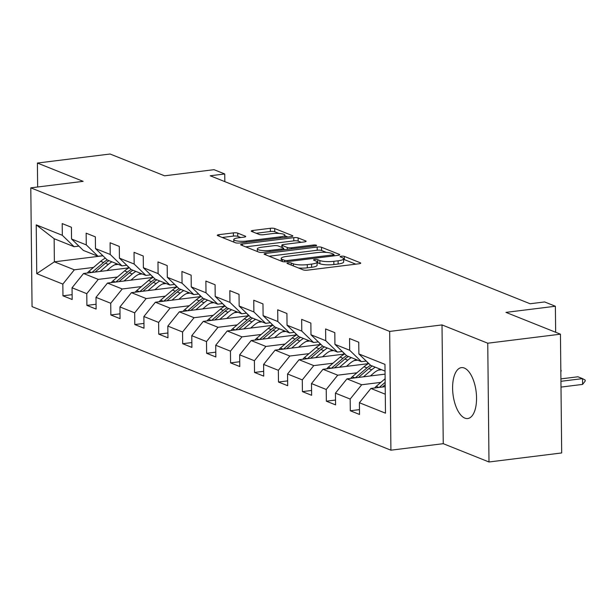 <?xml version="1.0" encoding="UTF-8"?>
<svg xmlns="http://www.w3.org/2000/svg" width="616" height="616" viewBox="0 0 616 616"><rect width="100%" height="100%" fill="white"/><g stroke="black" fill="none" stroke-linecap="round" stroke-linejoin="round"><path stroke-width="0.92" d="M288.211 262.824A2.256 0.493 -0.6 0 0 287.01 263.271A2.256 0.493 -0.6 0 0 287.272 263.494L303.28 269.9A3.226 0.701 -0.6 0 0 307.638 270.147L359.012 263.764A3.226 0.701 -0.6 0 0 360.73 263.124A3.226 0.701 -0.6 0 0 360.36 262.801L344.352 256.402A2.256 0.493 -0.6 0 0 341.295 256.225A2.256 0.493 -0.6 0 0 340.094 256.672A2.256 0.493 -0.6 0 0 340.355 256.895L342.427 257.727A10.326 2.233 -0.6 0 1 343.62 258.751A10.326 2.233 -0.6 0 1 338.115 260.791L333.834 261.323A10.326 2.233 -0.6 0 1 319.881 260.53L317.81 259.698A2.256 0.493 -0.6 0 0 314.753 259.521A2.256 0.493 -0.6 0 0 313.552 259.967A2.256 0.493 -0.6 0 0 313.814 260.191L315.885 261.022A10.326 2.233 -0.6 0 1 317.078 262.046A10.326 2.233 -0.6 0 1 311.573 264.087L307.292 264.618A10.326 2.233 -0.6 0 1 293.339 263.825L291.26 262.994A2.256 0.493 -0.6 0 0 288.211 262.824M464.841 418.118A25.649 11.642 -97.1 0 0 467.744 418.533A25.649 11.642 -97.1 0 0 476.43 394.771A25.649 11.642 -97.1 0 0 464.318 368.045A25.649 11.642 -97.1 0 0 461.415 367.629A25.649 11.642 -97.1 0 0 452.729 391.391A25.649 11.642 -97.1 0 0 464.841 418.118M237.745 233.133A3.226 0.701 -0.6 0 0 233.387 232.879L218.973 234.673A3.226 0.701 -0.6 0 0 217.248 235.312A3.226 0.701 -0.6 0 0 217.625 235.628L235.404 242.743A3.226 0.701 -0.6 0 0 239.763 242.989L291.137 236.606A3.226 0.701 -0.6 0 0 292.854 235.974A3.226 0.701 -0.6 0 0 292.485 235.651L274.705 228.536A3.226 0.701 -0.6 0 0 270.339 228.29L252.93 230.453A3.226 0.701 -0.6 0 0 251.213 231.092A3.226 0.701 -0.6 0 0 251.582 231.408L259.197 234.457A3.226 0.701 -0.6 0 0 263.556 234.704L272.187 233.633A8.632 1.871 -0.6 0 1 284.854 235.15A8.632 1.871 -0.6 0 1 280.249 236.852L246.431 241.056A8.632 1.871 -0.6 0 1 233.764 239.532A8.632 1.871 -0.6 0 1 238.369 237.83L244.005 237.129A3.226 0.701 -0.6 0 0 245.722 236.498A3.226 0.701 -0.6 0 0 245.353 236.174L237.745 233.133L237.776 236.344A3.226 0.701 -0.6 0 0 233.418 236.09L222.245 237.483M487.749 343.212L442.011 324.917L443.25 443.682L488.996 461.985L487.749 343.212L560.445 334.18L505.952 312.381L555.378 306.244L544.636 301.94L530.099 303.75L210.21 175.776L224.748 173.974L214.006 169.677L164.58 175.814L110.087 154.015L37.399 163.048L37.645 187.002M442.011 324.917L389.674 331.416L30.8 187.849L83.137 181.35L37.399 163.048M265.827 253.422A3.226 0.701 -0.6 0 0 264.11 254.054A3.226 0.701 -0.6 0 0 264.48 254.377L282.259 261.492A3.226 0.701 -0.6 0 0 286.617 261.738L337.991 255.355A3.226 0.701 -0.6 0 0 339.709 254.716A3.226 0.701 -0.6 0 0 339.339 254.393L321.56 247.285A3.226 0.701 -0.6 0 0 317.202 247.039L265.827 253.422L265.843 254.924M258.828 252.113L241.049 245.006A3.226 0.701 -0.6 0 1 240.679 244.683A3.226 0.701 -0.6 0 1 242.396 244.044L293.77 237.66A3.226 0.701 -0.6 0 1 298.129 237.915L305.744 240.956A3.226 0.701 -0.6 0 1 306.113 241.272A3.226 0.701 -0.6 0 1 304.396 241.911L283.56 244.498A3.226 0.701 -0.6 0 0 281.835 245.137A3.226 0.701 -0.6 0 0 282.213 245.461L287.256 247.478A3.226 0.701 -0.6 0 0 291.622 247.724L313.313 245.029A2.256 0.493 -0.6 0 1 316.624 245.43A2.256 0.493 -0.6 0 1 315.423 245.876L263.194 252.368A3.226 0.701 -0.6 0 1 258.828 252.113M560.445 334.18L561.684 452.952L488.996 461.985M389.674 331.416L390.914 450.188L32.047 306.622L30.8 187.849M72.118 294.671L62.963 295.811L72.172 299.499L72.049 287.78L86.779 293.678L86.902 305.39L96.111 309.078L95.988 297.359L110.726 303.257L110.849 314.969L120.058 318.657L119.935 306.937L134.673 312.836L134.796 324.547L144.005 328.236L143.882 316.516L158.62 322.414L158.743 334.134L167.952 337.814L167.829 326.095L182.559 331.993L182.683 343.713L191.892 347.393L191.776 335.674L206.506 341.572L206.63 353.291L215.839 356.972L215.715 345.26L230.453 351.151L230.577 362.87L239.786 366.551L239.662 354.839L254.4 360.73L254.524 372.449L263.733 376.13L263.61 364.418L278.347 370.308L278.471 382.028L287.68 385.708L287.556 373.997L302.287 379.887L302.41 391.607L311.619 395.295L311.496 383.575L326.234 389.474L326.357 401.185L335.566 404.874L335.443 393.154L350.181 399.053L350.304 410.764L359.513 414.452L359.39 402.733L385.485 413.174L384.969 364.379L358.882 353.946L358.758 342.226L349.549 338.538L349.672 350.258L361.43 361.654L346.7 355.755L334.935 344.359L334.811 332.648L325.602 328.959L325.725 340.679L337.491 352.075L322.753 346.177L310.988 334.781L310.864 323.069L301.655 319.381L301.778 331.1L313.544 342.496L298.806 336.598L287.041 325.202L286.917 313.49L277.708 309.802L277.831 321.521L289.597 332.917L274.859 327.019L263.101 315.623L262.978 303.911L253.769 300.223L253.884 311.942L265.65 323.338L250.92 317.44L239.154 306.044L239.031 294.332L229.822 290.644L229.945 302.364L241.711 313.752L226.973 307.861L215.207 296.465L215.084 284.746L205.875 281.065L205.998 292.785L217.764 304.173L203.026 298.283L191.26 286.887L191.137 275.167L181.928 271.487L182.051 283.198L193.817 294.594L179.079 288.704L167.313 277.308L167.19 265.588L157.981 261.908L158.104 273.62L169.87 285.015L155.14 279.125L143.374 267.729L143.251 256.01L134.042 252.329L134.165 264.041L145.93 275.437L131.193 269.546L119.427 258.15L119.304 246.431L110.095 242.75L110.218 254.462L121.983 265.858L107.246 259.96L95.48 248.571L95.357 236.852L86.148 233.164L86.271 244.883L98.036 256.279L83.299 250.381L71.533 238.993L71.41 227.273L62.201 223.585L62.324 235.304L74.089 246.7L54.139 238.715L54.377 261.831L74.336 269.808L93.509 267.429M62.963 295.811L62.84 284.099L36.744 273.658L36.228 224.863L62.324 235.304M71.533 238.993L86.271 244.883M95.48 248.571L110.218 254.462M119.427 258.15L134.165 264.041M143.374 267.729L158.104 273.62M167.313 277.308L182.051 283.198M191.26 286.887L205.998 292.785M215.207 296.465L229.945 302.364M239.154 306.044L253.884 311.942M263.101 315.623L277.831 321.521M287.041 325.202L301.778 331.1M310.988 334.781L325.725 340.679M334.935 344.359L349.672 350.258M117.448 277.007L98.275 279.387L83.545 273.496L129.067 267.837M138.654 274.374L142.173 273.935M102.826 255.686L98.036 256.279M83.545 273.496L72.049 287.78M98.275 279.387L86.779 293.678M141.395 286.586L122.222 288.973L107.484 283.075L153.014 277.416M162.601 283.953L166.12 283.514M126.773 265.265L121.983 265.858M107.484 283.075L95.988 297.359M122.222 288.973L110.726 303.257M165.342 296.165L146.169 298.552L131.431 292.654L176.961 286.994M186.548 293.532L190.067 293.093M150.72 274.844L145.93 275.437M131.431 292.654L119.935 306.937M146.169 298.552L134.673 312.836M189.289 305.744L170.116 308.131L155.378 302.233L200.908 296.573M210.495 303.111L214.006 302.672M174.659 284.423L169.87 285.015M155.378 302.233L143.882 316.516M170.116 308.131L158.62 322.414M213.228 315.323L194.055 317.71L179.325 311.812L224.855 306.16M234.434 312.689L237.953 312.25M198.606 294.001L193.817 294.594M179.325 311.812L167.829 326.095M194.055 317.71L182.559 331.993M237.175 324.909L218.002 327.288L203.272 321.39L248.795 315.738M258.381 322.268L261.9 321.837M222.553 303.58L217.764 304.173M203.272 321.39L191.776 335.674M218.002 327.288L206.506 341.572M261.122 334.488L241.949 336.867L227.212 330.969L272.742 325.317M282.328 331.847L285.847 331.416M246.5 313.159L241.711 313.752M227.212 330.969L215.715 345.26M241.949 336.867L230.453 351.151M285.069 344.067L265.896 346.446L251.159 340.548L296.689 334.896M306.275 341.426L309.794 340.995M270.447 322.738L265.65 323.338M251.159 340.548L239.662 354.839M265.896 346.446L254.4 360.73M309.009 353.646L289.843 356.025L275.106 350.134L320.636 344.475M330.222 351.012L333.733 350.573M294.386 332.317L289.597 332.917M275.106 350.134L263.61 364.418M289.843 356.025L278.347 370.308M332.956 363.224L313.783 365.604L299.053 359.713L344.575 354.054M354.161 360.591L357.68 360.152M318.333 341.895L313.544 342.496M299.053 359.713L287.556 373.997M313.783 365.604L302.287 379.887M356.903 372.803L337.73 375.183L322.992 369.292L368.522 363.632M378.108 370.17L381.627 369.731M342.28 351.474L337.491 352.075M322.992 369.292L311.496 383.575M337.73 375.183L326.234 389.474M380.85 382.382L361.677 384.761L346.939 378.871L385.077 374.128M366.227 361.061L361.43 361.654M346.939 378.871L335.443 393.154M361.677 384.761L350.181 399.053M385.285 394.209L370.886 388.45L385.208 386.671M385.046 371.101L370.647 365.334L358.882 353.946M370.886 388.45L359.39 402.733M443.25 443.682L390.914 450.188M224.832 181.628L224.748 173.974M555.655 332.27L555.378 306.244M114.715 264.795L118.226 264.356M102.941 255.794L54.377 261.831L36.744 273.658M78.879 246.107L74.089 246.7M36.228 224.863L54.139 238.715M74.336 269.808L62.84 284.099M359.459 409.625L350.304 410.764M335.52 400.046L326.357 401.185M311.573 390.467L302.41 391.607M287.626 380.888L278.471 382.028M263.679 371.309L254.524 372.449M239.732 361.731L230.577 362.87M215.793 352.152L206.63 353.291M191.846 342.573L182.683 343.713M167.899 332.994L158.743 334.134M143.951 323.415L134.796 324.547M120.012 313.837L110.849 314.969M96.065 304.25L86.902 305.39M298.544 268.006A10.326 2.233 -0.6 0 0 307.322 267.829L307.292 264.618M317.078 262.046L317.109 265.257A10.326 2.233 -0.6 0 1 311.604 267.298L307.322 267.829M343.62 258.751L343.651 261.962A10.326 2.233 -0.6 0 1 338.145 264.002L333.864 264.534A10.326 2.233 -0.6 0 1 319.912 263.74L317.841 262.909A2.256 0.493 -0.6 0 0 317.086 262.732M355.771 264.164L344.382 259.613A2.256 0.493 -0.6 0 0 343.628 259.436M326.326 252.383L321.59 250.496A3.226 0.701 -0.6 0 0 317.232 250.242L269.107 256.225M334.75 255.755L333.957 255.44M284.6 260.329A2.256 0.493 -0.6 0 0 287.649 260.506L332.74 254.901A2.256 0.493 -0.6 0 0 333.949 254.454A2.256 0.493 -0.6 0 0 333.687 254.231L331.5 253.353A10.326 2.233 -0.6 0 0 317.548 252.56L286.725 256.395A10.326 2.233 -0.6 0 0 281.219 258.427A10.326 2.233 -0.6 0 0 282.413 259.452L284.6 260.329L284.615 261.831M245.676 246.854L293.801 240.871L293.77 237.66M301.147 242.311L298.167 241.118A3.226 0.701 -0.6 0 0 293.801 240.871M283.645 249.226L284.777 249.68M261.939 247.185A8.632 1.871 -0.6 0 0 257.334 248.887A8.632 1.871 -0.6 0 0 270 250.412L281.912 248.933A3.226 0.701 -0.6 0 0 283.637 248.294A3.226 0.701 -0.6 0 0 283.26 247.971L278.216 245.953A3.226 0.701 -0.6 0 0 273.858 245.707L261.939 247.185M240.764 237.537L237.776 236.344M278.979 233.441L274.736 231.747A3.226 0.701 -0.6 0 0 270.378 231.5L256.21 233.264M287.895 237.014L284.861 235.797M374.705 387.972A8.716 7.531 -68.2 0 1 376.191 386.363L385.123 378.725M382.413 387.017L385.185 384.646M385.162 382.351L379.248 387.41M560.991 387.087L582.597 384.399L582.536 378.624L577.931 376.776L560.907 378.894M560.937 381.304L582.536 378.624L585.192 380.095L585.2 381.058L582.597 384.399M370.37 375.96L373.82 373.011A20.882 18.049 -68.2 0 1 380.372 369.23M363.478 376.815L371.71 369.777A25.156 21.745 -68.2 0 1 375.306 367.205M350.758 378.393A8.716 7.531 -68.2 0 1 352.244 376.784L364.033 366.705A25.156 21.745 -68.2 0 1 368.761 363.509M358.466 377.439L368.791 368.607A25.156 21.745 -68.2 0 1 372.387 366.035M370.586 365.28A25.156 21.745 111.8 0 0 366.951 367.875L355.301 377.831M560.822 370.285L561.245 370.516L560.837 372.018M346.423 366.381L349.873 363.432A20.882 18.049 -68.2 0 1 356.425 359.652M339.531 367.236L347.763 360.198A25.156 21.745 -68.2 0 1 351.359 357.627M326.811 368.815A8.716 7.531 -68.2 0 1 328.297 367.205L340.086 357.126A25.156 21.745 -68.2 0 1 344.814 353.93M366.736 361.554A20.882 18.049 -68.2 0 1 368.214 363.671M334.519 367.86L344.845 359.028A25.156 21.745 -68.2 0 1 348.448 356.456M346.639 355.702A25.156 21.745 111.8 0 0 343.004 358.296L331.362 368.252M322.476 356.803L325.926 353.846A20.882 18.049 -68.2 0 1 332.478 350.073M315.585 357.657L323.816 350.62A25.156 21.745 -68.2 0 1 327.419 348.048M302.864 359.236A8.716 7.531 -68.2 0 1 304.35 357.627L316.139 347.547A25.156 21.745 -68.2 0 1 320.867 344.352M342.789 351.967A20.882 18.049 -68.2 0 1 344.275 354.092M310.58 358.281L320.897 349.449A25.156 21.745 -68.2 0 1 324.501 346.877M322.692 346.123A25.156 21.745 111.8 0 0 319.057 348.718L307.415 358.674M298.529 347.224L301.979 344.267A20.882 18.049 -68.2 0 1 308.531 340.494M291.637 348.079L299.869 341.041A25.156 21.745 -68.2 0 1 303.472 338.461M278.925 349.657A8.716 7.531 -68.2 0 1 280.411 348.048L292.2 337.968A25.156 21.745 -68.2 0 1 296.92 334.773M318.842 342.388A20.882 18.049 -68.2 0 1 320.328 344.513M286.632 348.702L296.958 339.87A25.156 21.745 -68.2 0 1 300.554 337.298M298.745 336.544A25.156 21.745 111.8 0 0 295.11 339.131L283.468 349.095M274.59 337.637L278.039 334.688A20.882 18.049 -68.2 0 1 284.592 330.908M267.698 338.5L275.93 331.462A25.156 21.745 -68.2 0 1 279.525 328.882M254.978 340.078A8.716 7.531 -68.2 0 1 256.464 338.469L268.253 328.39A25.156 21.745 -68.2 0 1 272.973 325.194M294.895 332.809A20.882 18.049 -68.2 0 1 296.381 334.935M262.685 339.116L273.011 330.291A25.156 21.745 -68.2 0 1 276.607 327.72M274.805 326.957A25.156 21.745 111.8 0 0 271.171 329.552L259.521 339.516M250.643 328.059L254.092 325.109A20.882 18.049 -68.2 0 1 260.645 321.329M243.751 328.921L251.983 321.875A25.156 21.745 -68.2 0 1 255.578 319.304M231.031 330.499A8.716 7.531 -68.2 0 1 232.517 328.89L244.306 318.811A25.156 21.745 -68.2 0 1 249.033 315.615M270.955 323.231A20.882 18.049 -68.2 0 1 272.434 325.356M238.739 329.537L249.064 320.713A25.156 21.745 -68.2 0 1 252.668 318.141M250.858 317.379A25.156 21.745 111.8 0 0 247.224 319.974L235.574 329.93M226.696 318.48L230.145 315.531A20.882 18.049 -68.2 0 1 236.698 311.75M219.804 319.334L228.035 312.297A25.156 21.745 -68.2 0 1 231.639 309.725M207.084 320.921A8.716 7.531 -68.2 0 1 208.57 319.311L220.359 309.232A25.156 21.745 -68.2 0 1 225.086 306.036M247.008 313.652A20.882 18.049 -68.2 0 1 248.487 315.777M214.799 319.958L225.117 311.134A25.156 21.745 -68.2 0 1 228.721 308.562M226.911 307.8A25.156 21.745 111.8 0 0 223.277 310.395L211.635 320.351M202.749 308.901L206.198 305.952A20.882 18.049 -68.2 0 1 212.751 302.171M195.857 309.756L204.089 302.718A25.156 21.745 -68.2 0 1 207.692 300.146M183.137 311.342A8.716 7.531 -68.2 0 1 184.623 309.733L196.419 299.653A25.156 21.745 -68.2 0 1 201.139 296.45M223.061 304.073A20.882 18.049 -68.2 0 1 224.547 306.19M190.852 310.379L201.178 301.555A25.156 21.745 -68.2 0 1 204.774 298.983M202.964 298.221A25.156 21.745 111.8 0 0 199.33 300.816L187.688 310.772M178.802 299.322L182.259 296.373A20.882 18.049 -68.2 0 1 188.812 292.592M171.918 300.177L180.149 293.139A25.156 21.745 -68.2 0 1 183.745 290.567M159.197 301.763A8.716 7.531 -68.2 0 1 160.684 300.154L172.472 290.067A25.156 21.745 -68.2 0 1 177.192 286.871M199.114 294.494A20.882 18.049 -68.2 0 1 200.6 296.612M166.905 300.8L177.231 291.976A25.156 21.745 -68.2 0 1 180.827 289.397M179.025 288.642A25.156 21.745 111.8 0 0 175.391 291.237L163.74 301.193M154.862 289.743L158.312 286.794A20.882 18.049 -68.2 0 1 164.865 283.014M147.971 290.598L156.202 283.56A25.156 21.745 -68.2 0 1 159.798 280.988M135.251 292.176A8.716 7.531 -68.2 0 1 136.737 290.575L148.525 280.488A25.156 21.745 -68.2 0 1 153.253 277.292M175.175 284.915A20.882 18.049 -68.2 0 1 176.653 287.033M142.958 291.222L153.284 282.397A25.156 21.745 -68.2 0 1 156.88 279.818M155.078 279.063A25.156 21.745 111.8 0 0 151.444 281.658L139.794 291.614M130.915 280.165L134.365 277.215A20.882 18.049 -68.2 0 1 140.918 273.435M124.024 281.019L132.255 273.981A25.156 21.745 -68.2 0 1 135.851 271.41M111.304 282.598A8.716 7.531 -68.2 0 1 112.79 280.996L124.578 270.909A25.156 21.745 -68.2 0 1 129.306 267.714M151.228 275.337A20.882 18.049 -68.2 0 1 152.706 277.454M119.011 281.643L129.337 272.819A25.156 21.745 -68.2 0 1 132.941 270.239M131.131 269.485A25.156 21.745 111.8 0 0 127.497 272.079L115.854 282.036M106.968 270.586L110.418 267.637A20.882 18.049 -68.2 0 1 116.971 263.856M100.077 271.44L108.308 264.403A25.156 21.745 -68.2 0 1 111.912 261.831M87.357 273.019A8.716 7.531 -68.2 0 1 88.843 271.41L100.639 261.33A25.156 21.745 -68.2 0 1 105.359 258.135M127.281 265.758A20.882 18.049 -68.2 0 1 128.767 267.875M95.072 272.064L105.398 263.232A25.156 21.745 -68.2 0 1 108.994 260.66M107.184 259.906A25.156 21.745 111.8 0 0 103.55 262.501L91.907 272.457M293.355 265.927L293.339 263.825M311.604 267.298L311.573 264.087M317.841 262.909L317.81 259.698M319.912 263.74L319.881 260.53M333.864 264.534L333.834 261.323M338.145 264.002L338.115 260.791M344.382 259.613L344.352 256.402M360.36 263.455L360.36 262.801M291.283 265.103L291.26 262.994M317.232 250.242L317.202 247.039M321.59 250.496L321.56 247.285M339.347 255.047L339.339 254.393M287.664 261.608L287.649 260.506M332.755 256.002L332.74 254.901M282.436 261.554L282.413 259.452M242.411 245.545L242.396 244.044M298.167 241.118L298.129 237.915M305.744 241.603L305.744 240.956M282.236 247.563L282.213 245.461M287.279 249.372L287.256 247.478M291.63 248.833L291.622 247.724M313.321 246.138L313.313 245.029M270.008 251.513L270 250.412M281.928 250.034L281.912 248.933M245.361 236.821L245.353 236.174M246.439 242.165L246.431 241.056M280.265 237.961L280.249 236.852M252.953 231.955L252.93 230.453M270.378 231.5L270.339 228.29M274.736 231.747L274.705 228.536M292.492 236.298L292.485 235.651M218.988 236.174L218.973 234.673M233.418 236.09L233.387 232.879M376.191 386.363L378.902 387.456M368.791 368.607L371.71 369.777M364.033 366.705L366.951 367.875M352.244 376.784L354.955 377.87M344.845 359.028L347.763 360.198M340.086 357.126L343.004 358.296M328.297 367.205L331.015 368.291M320.897 349.449L323.816 350.62M316.139 347.547L319.057 348.718M304.35 357.627L307.068 358.712M296.958 339.87L299.869 341.041M292.2 337.968L295.11 339.131M280.411 348.048L283.121 349.133M273.011 330.291L275.93 331.462M268.253 328.39L271.171 329.552M256.464 338.469L259.174 339.555M249.064 320.713L251.983 321.875M244.306 318.811L247.224 319.974M232.517 328.89L235.235 329.976M225.117 311.134L228.035 312.297M220.359 309.232L223.277 310.395M208.57 319.311L211.288 320.397M201.178 301.555L204.089 302.718M196.419 299.653L199.33 300.816M184.623 309.733L187.341 310.818M177.231 291.976L180.149 293.139M172.472 290.067L175.391 291.237M160.684 300.154L163.394 301.239M153.284 282.397L156.202 283.56M148.525 280.488L151.444 281.658M136.737 290.575L139.447 291.661M129.337 272.819L132.255 273.981M124.578 270.909L127.497 272.079M112.79 280.996L115.508 282.082M105.398 263.232L108.308 264.403M100.639 261.33L103.55 262.501M88.843 271.41L91.561 272.495M333.964 255.856L333.949 254.454M281.243 261.084L281.219 258.427M281.858 247.416L281.835 245.137M257.365 251.528L257.334 248.887M283.653 249.819L283.637 248.294M233.795 242.096L233.764 239.532M284.877 237.383L284.854 235.15"/></g></svg>
